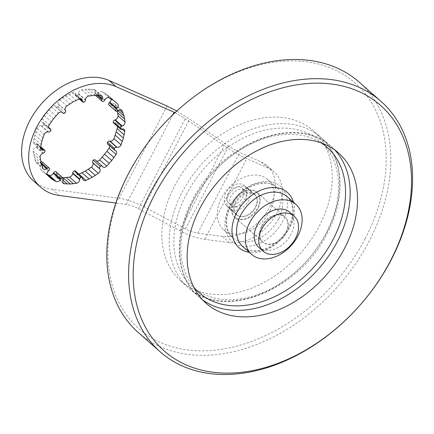 <?xml version="1.0" encoding="UTF-8"?>
<svg xmlns="http://www.w3.org/2000/svg" width="434" height="434" viewBox="0 0 434 434"><rect width="100%" height="100%" fill="white"/><g stroke="black" fill="none" stroke-linecap="round" stroke-linejoin="round"><path stroke-width="0.33" stroke-dasharray="2.17 1.63" d="M258.648 247.223A23.371 16.671 131.4 0 0 290.97 234.355A23.371 16.671 131.4 0 0 289.543 212.145M233.942 201.598A16.693 11.908 131.4 0 0 234.962 217.461A16.693 11.908 131.4 0 0 258.051 208.271A16.693 11.908 131.4 0 0 257.031 192.408A16.693 11.908 131.4 0 0 233.942 201.598M262.038 226.347A16.693 11.908 131.4 0 0 263.058 242.21A16.693 11.908 131.4 0 0 286.152 233.02A16.693 11.908 131.4 0 0 285.133 217.157A16.693 11.908 131.4 0 0 262.038 226.347M225.816 192.984A13.356 9.526 131.4 0 0 226.629 205.678A13.356 9.526 131.4 0 0 245.101 198.322A13.356 9.526 131.4 0 0 244.288 185.633A13.356 9.526 131.4 0 0 225.816 192.984M236.351 202.266A13.356 9.526 131.4 0 0 237.17 214.955A13.356 9.526 131.4 0 0 255.642 207.604A13.356 9.526 131.4 0 0 254.823 194.909A13.356 9.526 131.4 0 0 236.351 202.266M245.503 200.134A10.015 7.145 131.4 0 0 244.89 190.613A10.015 7.145 131.4 0 0 231.04 196.125A10.015 7.145 131.4 0 0 231.647 205.645A10.015 7.145 131.4 0 0 245.503 200.134M228.224 193.651A10.015 7.145 131.4 0 0 228.837 203.172A10.015 7.145 131.4 0 0 242.693 197.654A10.015 7.145 131.4 0 0 242.08 188.139A10.015 7.145 131.4 0 0 228.224 193.651M233.59 201.289A16.693 11.908 -48.6 0 1 256.678 192.099A16.693 11.908 -48.6 0 1 257.698 207.962A16.693 11.908 -48.6 0 1 234.61 217.152A16.693 11.908 -48.6 0 1 233.59 201.289M261.691 226.038A16.693 11.908 -48.6 0 1 284.78 216.848A16.693 11.908 -48.6 0 1 285.8 232.711A16.693 11.908 -48.6 0 1 262.711 241.901A16.693 11.908 -48.6 0 1 261.691 226.038M269.753 211.298A33.391 23.816 -48.6 0 1 223.575 229.684A33.391 23.816 -48.6 0 1 221.535 197.947A33.391 23.816 -48.6 0 1 267.713 179.567A33.391 23.816 -48.6 0 1 269.753 211.298M174.723 185.833A100.167 71.447 -48.6 0 1 313.256 130.694A100.167 71.447 -48.6 0 1 319.375 225.892A100.167 71.447 -48.6 0 1 180.842 281.031A100.167 71.447 -48.6 0 1 174.723 185.833M359.151 82.129A166.949 119.073 -48.6 0 1 369.35 240.789A166.949 119.073 -48.6 0 1 138.457 332.688M365.184 238.575A163.607 116.692 -48.6 0 1 173.519 347.119A163.607 116.692 -48.6 0 1 128.914 173.15A163.607 116.692 -48.6 0 1 320.585 64.606A163.607 116.692 -48.6 0 1 365.184 238.575M33.657 181.07A63.44 45.25 131.4 0 0 42.163 186.484A63.44 45.25 131.4 0 0 52.346 189.305L119.106 198.246C127.07 199.45 135.37 202.309 143.996 206.823L185.432 228.924C189.712 231.143 193.814 232.548 197.747 233.145L222.501 236.459A43.405 30.96 131.4 0 0 267.393 211.027A43.405 30.96 131.4 0 0 267.094 165.674A43.405 30.96 131.4 0 0 261.279 161.969L239.747 152.47L228.582 146.03L189.653 119.111L176.779 111.017M232.255 210.067A13.687 9.765 131.4 0 0 247.13 202.911A13.687 9.765 131.4 0 0 247.456 187.976A13.687 9.765 131.4 0 0 244.559 186.43A13.687 9.765 131.4 0 0 229.678 193.591A13.687 9.765 131.4 0 0 229.358 208.521A13.687 9.765 131.4 0 0 232.255 210.067M251.584 192.62A13.687 9.765 -48.6 0 1 254.481 194.166A13.687 9.765 -48.6 0 1 254.156 209.096A13.687 9.765 -48.6 0 1 239.28 216.257A13.687 9.765 -48.6 0 1 236.384 214.711A13.687 9.765 -48.6 0 1 236.704 199.776A13.687 9.765 -48.6 0 1 251.584 192.62M42.234 161.931A1.844 1.313 -48.6 0 1 42.396 162.121A1.844 1.313 -48.6 0 1 41.816 164.372L41.376 164.779A3.336 2.382 131.4 0 0 40.481 169.076L42.391 170.963L47.056 174.359M44.49 172.64L47.838 175.591M42.391 170.963L49.416 177.148M40.481 169.076L47.507 175.26M46.758 174.094L47.035 174.235M175.005 112.661L185.275 118.694L224.204 145.612C232.293 151.157 239.812 155.508 246.772 158.654L268.299 168.159A43.405 30.96 -48.6 0 1 274.12 171.864A43.405 30.96 -48.6 0 1 274.418 217.212A43.405 30.96 -48.6 0 1 229.526 242.644L204.772 239.329C196.803 238.125 188.508 235.266 179.882 230.752L138.446 208.651C134.166 206.432 130.059 205.022 126.126 204.43L115.851 203.058M111.169 98.881A3.336 2.382 131.4 0 0 110.697 97.851L106.693 94.287L101.985 91.607A3.336 2.382 131.4 0 0 97.883 93.603L97.596 94.118A1.844 1.313 -48.6 0 1 95.475 95.268A1.844 1.313 -48.6 0 1 95.084 95.057A1.844 1.313 -48.6 0 1 94.932 93.381L95.187 92.854A3.336 2.382 131.4 0 0 94.921 89.811A3.336 2.382 131.4 0 0 93.934 89.377L87.972 89.106L81.733 89.833A3.336 2.382 131.4 0 0 78.494 93.478L78.451 93.999A1.844 1.313 -48.6 0 1 76.84 95.963A1.844 1.313 -48.6 0 1 75.673 95.784A1.844 1.313 -48.6 0 1 75.321 94.948L75.315 94.444A3.336 2.382 131.4 0 0 74.686 92.925A3.336 2.382 131.4 0 0 72.256 92.713L65.935 95.805L59.832 99.749A3.336 2.382 131.4 0 0 58.324 104.068L58.547 104.448A1.844 1.313 -48.6 0 1 57.868 106.704A1.844 1.313 -48.6 0 1 55.91 106.97A1.844 1.313 -48.6 0 1 55.785 106.835L55.519 106.487A3.336 2.382 131.4 0 0 55.286 106.232A3.336 2.382 131.4 0 0 51.467 106.97L46.487 112.601L42.158 118.699A3.336 2.382 131.4 0 0 42.179 122.187A3.336 2.382 131.4 0 0 42.782 122.534L43.205 122.676A1.844 1.313 -48.6 0 1 43.536 122.865A1.844 1.313 -48.6 0 1 43.644 124.618A1.844 1.313 -48.6 0 1 41.55 125.855L41.105 125.757A3.336 2.382 131.4 0 0 37.145 128.323L34.834 134.985L33.44 141.603A3.336 2.382 131.4 0 0 34.042 143.567A3.336 2.382 131.4 0 0 36.033 143.925L36.543 143.795A1.844 1.313 -48.6 0 1 37.633 143.996A1.844 1.313 -48.6 0 1 37.986 144.902A1.844 1.313 -48.6 0 1 36.44 146.914L35.924 147.093A3.336 2.382 131.4 0 0 33.125 151.059L34.942 159.717L41.968 165.907M34.102 156.956L41.127 163.146M33.494 154.065L40.519 160.254M33.125 151.059L40.15 157.244M34.942 159.717L36.017 162.332A3.336 2.382 131.4 0 0 36.445 162.913A3.336 2.382 131.4 0 0 39.879 162.517L40.346 162.142A1.844 1.313 -48.6 0 1 40.85 161.833M36.017 162.332L43.042 168.517M34.02 138.305L41.046 144.495M34.834 134.985L41.859 141.169M35.876 131.648L42.901 137.838M37.145 128.323L44.17 134.513M33.44 141.603L40.465 147.793M44.235 115.596L51.255 121.786M46.487 112.601L53.512 118.786M48.901 109.715L55.926 115.905M51.467 106.97L58.492 113.155M42.158 118.699L49.183 124.883M62.849 97.677L69.874 103.862M65.935 95.805L72.961 101.995M69.077 94.151L76.102 100.335M72.256 92.713L79.281 98.903M59.832 99.749L66.858 105.934M84.88 89.344L91.905 95.529M87.972 89.106L94.997 95.29M90.999 89.116L98.024 95.301M93.934 89.377L100.959 95.561M81.733 89.833L88.758 96.017M104.42 92.833L111.446 99.017M106.693 94.287L113.719 100.476M108.788 95.963L115.813 102.153M110.697 97.851L113.567 100.379M101.985 91.607L109.01 97.791M117.354 111.283L116.236 107.209L119.377 109.97M117.077 109.965L118.048 110.822M116.236 107.209L115.167 104.594A3.336 2.382 131.4 0 0 114.733 104.014A3.336 2.382 131.4 0 0 111.299 104.41L110.838 104.784A1.844 1.313 -48.6 0 1 108.945 104.995M115.167 104.594L121.129 109.845M117.543 126.451L117.744 125.323A3.336 2.382 131.4 0 0 117.137 123.359A3.336 2.382 131.4 0 0 115.151 122.996L114.636 123.131A1.844 1.313 -48.6 0 1 113.545 122.93M117.744 125.323L122.138 129.196M95.268 159.951A1.844 1.313 -48.6 0 1 95.399 160.092L95.659 160.439A3.336 2.382 131.4 0 0 95.898 160.694A3.336 2.382 131.4 0 0 96.511 161.041M109.58 145.764A3.336 2.382 131.4 0 0 108.999 144.739A3.336 2.382 131.4 0 0 108.397 144.392L107.974 144.251A1.844 1.313 -48.6 0 1 107.648 144.061M75.511 171.142A1.844 1.313 -48.6 0 1 75.858 171.978L75.863 172.482A3.336 2.382 131.4 0 0 76.498 174.001A3.336 2.382 131.4 0 0 78.928 174.213L78.972 174.191M78.928 174.213L82.72 177.555M56.095 171.869A1.844 1.313 -48.6 0 1 56.246 173.546L55.997 174.072A3.336 2.382 131.4 0 0 56.263 177.115A3.336 2.382 131.4 0 0 57.245 177.549L62.854 177.821M60.185 177.81L63.001 180.294M57.245 177.549L62.735 182.383M179.882 230.752L224.204 145.612M143.996 206.823L189.653 119.111M278.536 219.034A33.391 23.816 -48.6 0 1 232.358 237.414A33.391 23.816 -48.6 0 1 230.318 205.683A33.391 23.816 -48.6 0 1 276.496 187.304A33.391 23.816 -48.6 0 1 278.536 219.034M229.662 206.562A36.727 26.197 -48.6 0 1 272.688 182.199A36.727 26.197 -48.6 0 1 282.702 221.248A36.727 26.197 -48.6 0 1 239.677 245.617A36.727 26.197 -48.6 0 1 229.662 206.562M186.267 194.546A96.831 69.066 -48.6 0 1 299.699 130.308A96.831 69.066 -48.6 0 1 326.097 233.264A96.831 69.066 -48.6 0 1 212.665 297.507A96.831 69.066 -48.6 0 1 186.267 194.546M182.101 192.333A100.167 71.447 -48.6 0 1 320.634 137.193A100.167 71.447 -48.6 0 1 326.753 232.385A100.167 71.447 -48.6 0 1 188.22 287.53A100.167 71.447 -48.6 0 1 182.101 192.333M202.602 299.878A100.167 71.447 -48.6 0 1 198.756 296.807A100.167 71.447 -48.6 0 1 192.636 201.615A100.167 71.447 -48.6 0 1 331.169 146.47A100.167 71.447 -48.6 0 1 334.701 149.898M193.852 287.243A96.831 69.066 -48.6 0 1 193.293 200.736A96.831 69.066 -48.6 0 1 321.062 142.813M293.465 202.249A36.727 26.197 -48.6 0 1 289.728 227.438A36.727 26.197 -48.6 0 1 249.328 252.366M287.031 196.586A33.391 23.816 -48.6 0 1 289.071 228.317A33.391 23.816 -48.6 0 1 242.894 246.696C252.539 257.031 278.959 247.391 288.523 227.443C294.697 213.794 294.203 203.508 287.031 196.586M41.376 164.779L48.402 170.963M41.816 164.372L48.841 170.557M42.396 162.121L49.422 168.305M126.126 204.43L172.824 114.733M35.924 147.093L42.95 153.283M36.44 146.914L43.465 153.104M37.986 144.902L45.011 151.086M40.346 162.142L41.046 162.761M39.879 162.517L41.322 163.792M41.105 125.757L48.131 131.947M41.55 125.855L48.575 132.044M43.644 124.618L50.669 130.808M36.543 143.795L40.546 147.321M36.033 143.925L40.46 147.826M55.519 106.487L62.024 112.216M55.785 106.835L61.747 112.086M57.868 106.704L64.894 112.894M43.205 122.676L48.657 127.477M42.782 122.534L48.787 127.824M75.315 94.444L80.122 98.675M75.321 94.948L79.661 98.768M76.84 95.963L83.865 102.147M58.547 104.448L65.572 110.637M58.324 104.068L65.35 110.258M95.187 92.854L97.965 95.301M94.932 93.381L97.113 95.301M95.475 95.268L102.5 101.453M78.451 93.999L85.476 100.183M78.494 93.478L85.52 99.668M97.596 94.118L104.616 100.308M97.883 93.603L104.909 99.793M110.838 104.784L117.864 110.968M111.299 104.41L118.325 110.594M114.636 123.131L121.661 129.321M115.151 122.996L122.176 129.186M95.659 160.439L102.684 166.623M95.399 160.092L102.424 166.276M107.974 144.251L114.999 150.435M108.397 144.392L115.422 150.582M75.863 172.482L82.889 178.667M75.858 171.978L82.883 178.162M167.09 106.064L119.106 198.246M55.997 174.072L63.022 180.256M56.246 173.546L63.272 179.73M204.772 239.329L246.772 158.654M138.446 208.651L185.275 118.694M222.501 236.459L229.526 242.644M261.279 161.969L268.299 168.159M52.346 189.305L59.371 195.495M185.432 228.924L228.582 146.03M197.747 233.145L239.747 152.47M234.962 217.461L263.058 242.21M226.629 205.678L237.17 214.955M228.837 203.172L231.647 205.645M242.08 188.139L244.89 190.613M244.288 185.633L254.823 194.909M257.031 192.408L285.133 217.157M284.78 216.848L256.678 192.099M267.713 179.567L276.496 187.304C266.85 176.969 240.431 186.609 230.866 206.557C227.59 213.002 226.174 219.121 226.608 224.931L228.024 231.176L232.358 237.414L223.575 229.684M180.842 281.031L188.22 287.53C223.098 321.296 299.525 290.579 327.301 233.259C346.397 197.551 343.945 157.016 320.634 137.193L313.256 130.694M338.547 152.969L331.169 146.47C296.292 112.704 219.864 143.421 192.083 200.741C172.992 236.449 175.444 276.984 198.756 296.807L206.134 303.306M262.711 241.901L234.61 217.152M247.456 187.976L254.481 194.166M36.445 162.913L43.471 169.097M37.633 143.996L40.66 146.659M34.042 143.567L41.067 149.757M55.286 106.232L62.312 112.417M55.91 106.97L61.699 112.07M43.536 122.865L48.624 127.352M42.179 122.187L49.205 128.377M74.686 92.925L81.711 99.109M75.673 95.784L79.238 98.919M94.921 89.811L101.947 95.995M114.733 104.014L121.759 110.203M117.137 123.359L124.162 129.544M95.898 160.694L102.923 166.884M108.999 144.739L116.024 150.923M76.498 174.001L83.523 180.191M56.263 177.115L63.288 183.305M229.358 208.521L236.384 214.711M267.094 165.674L274.12 171.864"/><path stroke-width="0.65" d="M294.111 216.165L289.543 212.145A23.371 16.671 131.4 0 0 257.221 225.013A23.371 16.671 131.4 0 0 258.648 247.223L263.216 251.248A23.371 16.671 131.4 0 0 295.538 238.38A23.371 16.671 131.4 0 0 294.111 216.165A23.371 16.671 131.4 0 0 261.783 229.033A23.371 16.671 131.4 0 0 263.216 251.248M160.238 351.871L138.457 332.688A166.949 119.073 -48.6 0 1 128.263 174.034A166.949 119.073 -48.6 0 1 359.151 82.129L380.927 101.312A166.949 119.073 -48.6 0 1 391.126 259.966A166.949 119.073 -48.6 0 1 160.238 351.871A166.949 119.073 -48.6 0 1 150.039 193.211A166.949 119.073 -48.6 0 1 380.927 101.312M390.475 260.85A163.607 116.692 -48.6 0 1 198.805 369.394A163.607 116.692 -48.6 0 1 154.206 195.425A163.607 116.692 -48.6 0 1 345.871 86.881A163.607 116.692 -48.6 0 1 390.475 260.85M200.014 208.108A100.167 71.447 -48.6 0 1 338.547 152.969A100.167 71.447 -48.6 0 1 344.667 248.167A100.167 71.447 -48.6 0 1 206.134 303.306A100.167 71.447 -48.6 0 1 200.014 208.108M297.854 236.053A33.391 23.816 -48.6 0 1 251.677 254.433A33.391 23.816 -48.6 0 1 249.637 222.702A33.391 23.816 -48.6 0 1 295.814 204.316A33.391 23.816 -48.6 0 1 297.854 236.053M115.851 203.058L59.371 195.495A63.44 45.25 -48.6 0 1 49.188 192.674A63.44 45.25 -48.6 0 1 40.682 187.255A63.44 45.25 -48.6 0 1 44.225 115.2A63.44 45.25 -48.6 0 1 116.041 86.626L175.005 112.661M176.779 111.017L167.09 106.064L109.015 80.436A63.44 45.25 131.4 0 0 37.199 109.015A63.44 45.25 131.4 0 0 33.657 181.07L40.682 187.255M53.783 180.284L51.51 178.824L47.507 175.26A3.336 2.382 -48.6 0 1 48.402 170.963L48.841 170.557A1.844 1.313 131.4 0 0 49.422 168.305A1.844 1.313 131.4 0 0 49.259 168.115A1.844 1.313 131.4 0 0 47.366 168.332L46.905 168.707A3.336 2.382 -48.6 0 1 43.471 169.097A3.336 2.382 -48.6 0 1 43.042 168.517L41.127 163.146L40.15 157.244A3.336 2.382 -48.6 0 1 42.95 153.283L43.465 153.104A1.844 1.313 131.4 0 0 45.011 151.086A1.844 1.313 131.4 0 0 44.659 150.18A1.844 1.313 131.4 0 0 43.568 149.98L43.058 150.115A3.336 2.382 -48.6 0 1 41.067 149.757A3.336 2.382 -48.6 0 1 40.465 147.793L41.859 141.169L44.17 134.513A3.336 2.382 -48.6 0 1 48.131 131.947L48.575 132.044A1.844 1.313 131.4 0 0 50.669 130.808A1.844 1.313 131.4 0 0 50.561 129.055A1.844 1.313 131.4 0 0 50.23 128.865L49.807 128.719A3.336 2.382 -48.6 0 1 49.205 128.377A3.336 2.382 -48.6 0 1 49.183 124.883L53.512 118.786L58.492 113.155A3.336 2.382 -48.6 0 1 62.312 112.417A3.336 2.382 -48.6 0 1 62.545 112.677L62.805 113.024A1.844 1.313 131.4 0 0 62.935 113.16A1.844 1.313 131.4 0 0 64.894 112.894A1.844 1.313 131.4 0 0 65.572 110.637L65.35 110.258A3.336 2.382 -48.6 0 1 66.858 105.934L72.961 101.995L79.281 98.903A3.336 2.382 -48.6 0 1 81.711 99.109A3.336 2.382 -48.6 0 1 82.341 100.634L82.346 101.138A1.844 1.313 131.4 0 0 82.699 101.968A1.844 1.313 131.4 0 0 83.865 102.147A1.844 1.313 131.4 0 0 85.476 100.183L85.52 99.668A3.336 2.382 -48.6 0 1 88.758 96.017L94.997 95.29L100.959 95.561A3.336 2.382 -48.6 0 1 101.947 95.995A3.336 2.382 -48.6 0 1 102.212 99.044L101.957 99.57A1.844 1.313 131.4 0 0 102.109 101.247A1.844 1.313 131.4 0 0 102.5 101.453A1.844 1.313 131.4 0 0 104.616 100.308L104.909 99.793A3.336 2.382 -48.6 0 1 109.01 97.791L113.719 100.476L117.722 104.041A3.336 2.382 -48.6 0 1 116.827 108.337L116.388 108.744A1.844 1.313 131.4 0 0 115.807 110.995A1.844 1.313 131.4 0 0 115.97 111.185A1.844 1.313 131.4 0 0 117.864 110.968L118.325 110.594A3.336 2.382 -48.6 0 1 121.759 110.203A3.336 2.382 -48.6 0 1 122.193 110.784L124.102 116.155L125.084 122.057A3.336 2.382 -48.6 0 1 122.279 126.017L121.77 126.196A1.844 1.313 131.4 0 0 120.223 128.214A1.844 1.313 131.4 0 0 120.571 129.12A1.844 1.313 131.4 0 0 121.661 129.321L122.176 129.186A3.336 2.382 -48.6 0 1 124.162 129.544A3.336 2.382 -48.6 0 1 124.77 131.507L123.375 138.131L121.059 144.788A3.336 2.382 -48.6 0 1 117.104 147.354L116.654 147.256A1.844 1.313 131.4 0 0 114.56 148.493A1.844 1.313 131.4 0 0 114.674 150.245A1.844 1.313 131.4 0 0 114.999 150.435L115.422 150.582A3.336 2.382 -48.6 0 1 116.024 150.923A3.336 2.382 -48.6 0 1 116.046 154.417L111.722 160.515L106.737 166.146A3.336 2.382 -48.6 0 1 102.923 166.884A3.336 2.382 -48.6 0 1 102.684 166.623L102.424 166.276A1.844 1.313 131.4 0 0 102.294 166.141A1.844 1.313 131.4 0 0 100.341 166.406A1.844 1.313 131.4 0 0 99.663 168.663L99.88 169.043A3.336 2.382 -48.6 0 1 98.372 173.367L92.268 177.305L85.948 180.398A3.336 2.382 -48.6 0 1 83.523 180.191A3.336 2.382 -48.6 0 1 82.889 178.667L82.883 178.162A1.844 1.313 131.4 0 0 82.536 177.332A1.844 1.313 131.4 0 0 81.37 177.153A1.844 1.313 131.4 0 0 79.753 179.117L79.715 179.633A3.336 2.382 -48.6 0 1 76.471 183.284L70.232 184.011L64.27 183.739A3.336 2.382 -48.6 0 1 63.288 183.305A3.336 2.382 -48.6 0 1 63.022 180.256L63.272 179.73A1.844 1.313 131.4 0 0 63.12 178.054A1.844 1.313 131.4 0 0 62.729 177.848A1.844 1.313 131.4 0 0 60.614 178.992L60.321 179.508A3.336 2.382 -48.6 0 1 56.219 181.51L53.783 180.284L47.056 174.359M47.838 175.591L51.51 178.824M47.035 174.235L49.194 175.32A3.336 2.382 131.4 0 0 53.301 173.323L53.588 172.808A1.844 1.313 -48.6 0 1 55.709 171.658A1.844 1.313 -48.6 0 1 56.095 171.869L63.12 178.054M49.194 175.32L56.219 181.51M40.85 161.833A1.844 1.313 -48.6 0 1 42.234 161.931L49.259 168.115M113.567 100.379L117.722 104.041M115.97 111.185L108.945 104.995A1.844 1.313 -48.6 0 1 108.782 104.806A1.844 1.313 -48.6 0 1 109.363 102.554L109.802 102.147A3.336 2.382 131.4 0 0 111.169 98.881M119.377 109.97L123.261 113.393M118.048 110.822L124.102 116.155M120.571 129.12L113.545 122.93A1.844 1.313 -48.6 0 1 113.198 122.025A1.844 1.313 -48.6 0 1 114.744 120.012L115.254 119.833A3.336 2.382 131.4 0 0 118.059 115.867L117.354 111.283M117.685 112.862L124.71 119.046M118.059 115.867L125.084 122.057M121.129 109.845L122.193 110.784M114.674 150.245L107.648 144.061A1.844 1.313 -48.6 0 1 107.534 142.309A1.844 1.313 -48.6 0 1 109.628 141.072L110.079 141.169A3.336 2.382 131.4 0 0 114.033 138.603L117.164 128.616L124.189 134.806M116.35 131.941L123.375 138.131M115.303 135.278L122.328 141.462M114.033 138.603L121.059 144.788M122.138 129.196L124.77 131.507M117.164 128.616L117.543 126.451M96.511 161.041A3.336 2.382 131.4 0 0 99.712 159.956L106.948 151.325L113.974 157.515M104.697 154.325L111.722 160.515M102.278 157.211L109.303 163.396M99.712 159.956L106.737 166.146M78.972 174.191L85.243 171.121L91.346 167.177A3.336 2.382 131.4 0 0 92.86 162.858L92.637 162.479A1.844 1.313 -48.6 0 1 93.315 160.222A1.844 1.313 -48.6 0 1 95.268 159.951L102.294 166.141M106.948 151.325L109.026 148.227L116.046 154.417M109.026 148.227A3.336 2.382 131.4 0 0 109.58 145.764M85.243 171.121L92.268 177.305M82.102 172.775L89.127 178.965M82.72 177.555L85.948 180.398M62.854 177.821L69.445 177.094A3.336 2.382 131.4 0 0 72.69 173.448L72.728 172.927A1.844 1.313 -48.6 0 1 74.344 170.963A1.844 1.313 -48.6 0 1 75.511 171.142L82.536 177.332M91.346 167.177L98.372 173.367M88.33 169.249L95.355 175.439M63.001 180.294L67.21 184M62.735 182.383L64.27 183.739M69.445 177.094L76.471 183.284M66.299 177.582L73.324 183.772M63.207 177.821L70.232 184.011M334.701 149.898A100.167 71.447 -48.6 0 1 337.289 241.667A100.167 71.447 -48.6 0 1 202.602 299.878M321.062 142.813A96.831 69.066 -48.6 0 1 333.122 239.454A96.831 69.066 -48.6 0 1 193.852 287.243M249.328 252.366A36.727 26.197 -48.6 0 1 236.687 212.752A36.727 26.197 -48.6 0 1 267.962 188.047A36.727 26.197 -48.6 0 1 293.465 202.249M251.677 254.433L242.894 246.696A33.391 23.816 -48.6 0 1 240.854 214.966A33.391 23.816 -48.6 0 1 287.031 196.586L295.814 204.316M109.015 80.436L116.041 86.626M55.709 171.658L62.729 177.848M53.588 172.808L60.614 178.992M53.301 173.323L60.321 179.508M172.824 114.733L174.115 112.254M41.046 162.761L47.366 168.332M41.322 163.792L46.905 168.707M40.546 147.321L43.568 149.98M40.46 147.826L43.058 150.115M62.024 112.216L62.545 112.677M61.747 112.086L62.805 113.024M48.657 127.477L50.23 128.865M48.787 127.824L49.807 128.719M80.122 98.675L82.341 100.634M79.661 98.768L82.346 101.138M97.965 95.301L102.212 99.044M97.113 95.301L101.957 99.57M109.802 102.147L116.827 108.337M109.363 102.554L116.388 108.744M108.782 104.806L115.807 110.995M115.254 119.833L122.279 126.017M114.744 120.012L121.77 126.196M113.198 122.025L120.223 128.214M110.079 141.169L117.104 147.354M109.628 141.072L116.654 147.256M107.534 142.309L114.56 148.493M93.315 160.222L100.341 166.406M74.344 170.963L81.37 177.153M92.637 162.479L99.663 168.663M92.86 162.858L99.88 169.043M72.728 172.927L79.753 179.117M72.69 173.448L79.715 179.633M40.66 146.659L44.659 150.18M61.699 112.07L62.935 113.16M48.624 127.352L50.561 129.055M79.238 98.919L82.699 101.968M95.35 95.29L102.109 101.247"/></g></svg>
